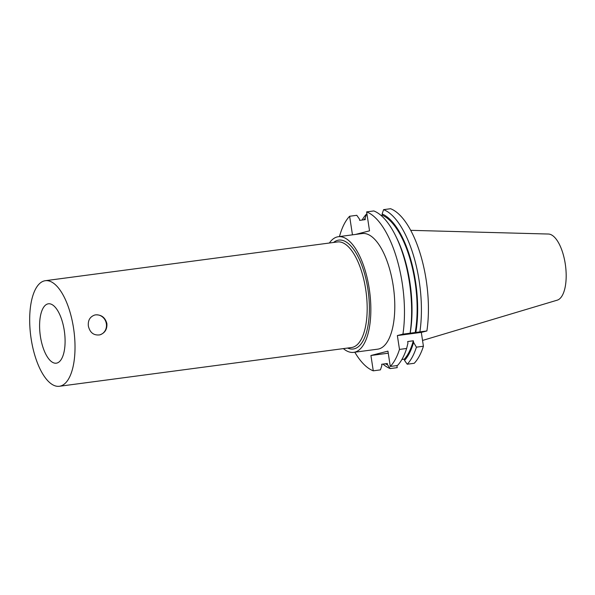 <?xml version="1.0" encoding="UTF-8"?>
<svg xmlns="http://www.w3.org/2000/svg" width="595" height="595" viewBox="0 0 595 595"><rect width="100%" height="100%" fill="white"/><g stroke="black" fill="none" stroke-linecap="round" stroke-linejoin="round"><path stroke-width="0.89" d="M88.365 326.09C87.807 320.437 89.919 316.756 94.694 315.045L95.691 314.852C101.537 314.673 105.27 317.596 106.892 323.628C107.249 329.333 104.876 333.081 99.781 334.873C93.757 335.625 89.949 332.702 88.365 326.09M99.722 334.888A10.234 9.334 75.6 0 0 106.252 323.174A10.234 9.334 75.6 0 0 95.557 314.889A10.234 9.334 75.6 0 0 94.635 315.06M47.816 303.911A29.958 12.235 82.4 0 1 48.403 303.792A29.958 12.235 82.4 0 1 64.468 331.884A29.958 12.235 82.4 0 1 56.287 363.188A29.958 12.235 82.4 0 1 40.319 335.825A29.958 12.235 82.4 0 1 47.816 303.911M421.305 332.389L423.424 346.238L416.418 347.168L413.585 342.408L413.332 340.786L407.687 341.537L407.932 343.159L406.638 348.469L399.483 349.414L397.363 335.565L402.941 334.137L426.89 330.961L421.305 332.389L397.363 335.565M401.893 359.477L404.34 359.149L404.541 360.429L407.225 364.214L414.232 363.285A81.128 33.127 -97.6 0 0 423.424 346.238M396.902 365.583L397.215 367.651L390.208 368.58L387.524 364.795L387.323 363.515L381.678 364.266L381.871 365.546L380.428 369.874L373.273 370.826L370.923 355.498L387.94 351.132L390.29 366.461A81.128 33.127 -97.6 0 0 399.483 349.414M426.89 330.961A81.128 33.127 -97.6 0 0 390.58 208.719L383.574 209.648L382.131 213.977L382.325 215.256L381.031 215.427M407.225 364.214A81.128 33.127 -97.6 0 0 416.418 347.168M419.884 331.891A81.128 33.127 -97.6 0 0 383.574 209.648M404.541 360.429A77.172 31.513 -97.6 0 0 413.585 342.408M404.34 359.149A75.929 31.007 -97.6 0 0 413.332 340.786M390.29 366.461L397.445 365.516A81.128 33.127 -97.6 0 0 406.638 348.469M388.26 353.199L370.923 355.498M352.463 234.839L349.622 216.26A81.128 33.127 -97.6 0 0 339.455 236.565M354.799 352.21A81.128 33.127 -97.6 0 0 373.273 370.826M349.622 216.26L356.777 215.308L359.462 219.094L359.663 220.373L365.308 219.622L365.114 218.343A77.172 31.513 -97.6 0 0 363.865 219.815M410.096 333.185A81.128 33.127 -97.6 0 0 395.809 236.185A81.128 33.127 -97.6 0 0 373.794 210.942L366.639 211.894L369.532 230.838L355.498 234.437M402.941 334.137A81.128 33.127 -97.6 0 0 366.639 211.894M410.134 333.431A77.172 31.513 -97.6 0 0 396.969 238.558L395.809 236.185M415.132 332.85A75.929 31.007 -97.6 0 0 382.325 215.256M385.411 363.768A77.172 31.513 -97.6 0 0 387.524 364.795M415.786 332.687A77.172 31.513 -97.6 0 0 382.131 213.977M365.114 218.343L366.557 214.014A81.128 33.127 -97.6 0 0 362.11 220.046M382.972 364.095A81.128 33.127 -97.6 0 0 390.208 368.58M366.557 214.014L366.951 213.962M422.539 340.452L557.218 300.17A33.432 13.648 -97.6 0 0 565.25 263.808A33.432 13.648 -97.6 0 0 548.449 234.036L410.743 230.332M343.375 348.611A58.332 23.815 -97.6 0 0 353.675 352.359L377.624 349.183A58.332 23.815 -97.6 0 0 393.161 285.407A58.332 23.815 -97.6 0 0 362.281 233.537L338.339 236.713A58.332 23.815 -97.6 0 0 329.37 243.02M353.675 352.359A58.332 23.815 -97.6 0 0 369.22 288.582A58.332 23.815 -97.6 0 0 338.339 236.713M347.584 348.053A54.919 22.424 -97.6 0 0 367.859 288.932A54.919 22.424 -97.6 0 0 333.572 242.463M59.351 386.281L351.504 347.532A53.252 21.747 -97.6 0 0 365.694 289.304A53.252 21.747 -97.6 0 0 337.499 241.942L45.346 280.699A53.252 21.747 -97.6 0 0 30.791 336.346A53.252 21.747 -97.6 0 0 59.351 386.281A53.252 21.747 -97.6 0 0 73.535 328.053A53.252 21.747 -97.6 0 0 45.346 280.699"/></g></svg>
